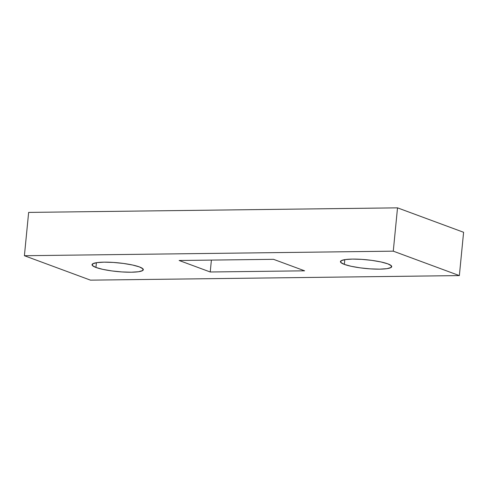 <?xml version="1.0" encoding="UTF-8"?>
<svg xmlns="http://www.w3.org/2000/svg" width="488" height="488" viewBox="0 0 488 488"><rect width="100%" height="100%" fill="white"/><g stroke="black" fill="none" stroke-linecap="round" stroke-linejoin="round"><path stroke-width="0.73" d="M95.941 267.454A25.76 4.386 5.6 0 1 92.037 264.673A25.76 4.386 5.6 0 1 110.806 262.288A25.76 4.386 5.6 0 1 139.409 266.918L142.966 268.864L142.667 270.553L138.561 271.731L131.284 272.219L121.927 271.938L111.929 270.938L102.803 269.364L95.941 267.454L92.391 265.515L92.689 263.825L96.789 262.648L104.072 262.16L113.423 262.44L123.427 263.441L132.553 265.014L139.409 266.918A25.76 4.386 5.6 0 1 143.313 269.705A25.76 4.386 5.6 0 1 124.55 272.084A25.76 4.386 5.6 0 1 95.941 267.454L96.41 262.703L95.941 267.454M344.339 264.392A25.76 4.386 5.6 0 1 340.441 261.605A25.76 4.386 5.6 0 1 359.205 259.226A25.76 4.386 5.6 0 1 387.814 263.856L391.364 265.795L391.065 267.485L386.966 268.662L379.682 269.15L370.331 268.87L360.327 267.869L351.201 266.296L344.339 264.392L340.789 262.446L341.088 260.757L345.193 259.579L352.47 259.091L361.828 259.372L371.825 260.372L380.951 261.946L387.814 263.856A25.76 4.386 5.6 0 1 391.718 266.637A25.76 4.386 5.6 0 1 372.948 269.016A25.76 4.386 5.6 0 1 344.339 264.392L344.809 259.634L344.339 264.392M24.4 255.718L90.481 280.149L459.354 275.592L393.273 251.161L24.4 255.718L90.481 280.149L459.354 275.592L463.6 232.282L397.519 207.851L28.646 212.408L24.4 255.718L28.646 212.408L397.519 207.851L463.6 232.282L459.354 275.592L393.273 251.161L397.519 207.851L393.273 251.161L24.4 255.718M304.622 270.822L210.23 271.987L179.133 260.488L273.524 259.323L304.622 270.822L273.524 259.323L179.133 260.488L210.23 271.987L211.395 260.092L210.23 271.987L304.622 270.822"/></g></svg>
